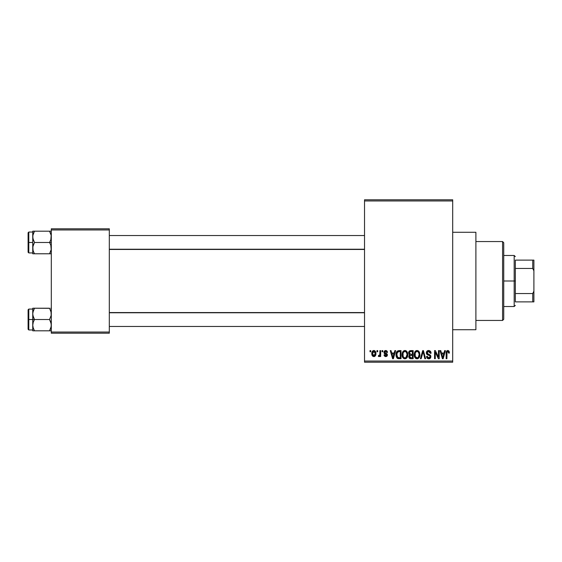 <?xml version="1.0" encoding="UTF-8"?>
<svg xmlns="http://www.w3.org/2000/svg" width="562" height="562" viewBox="0 0 562 562"><rect width="100%" height="100%" fill="white"/><g stroke="black" fill="none" stroke-linecap="round" stroke-linejoin="round"><path stroke-width="0.84" d="M452.691 329.725L475.895 329.725L475.895 232.275L452.691 232.275L475.895 232.275L475.895 329.725L452.691 329.725M364.527 200.957L364.527 361.043L452.691 361.043L452.691 200.957L364.527 200.957L364.527 199.791L452.691 199.791L452.691 200.957L452.691 199.791L364.527 199.791L364.527 362.209L452.691 362.209L452.691 200.957L364.527 200.957M376.969 351.763L376.969 350.604L377.706 350.604L377.706 351.763L376.969 351.763L377.706 351.763L377.706 350.604L376.969 350.604L377.706 350.604L377.706 351.763L376.969 351.763L376.969 350.604L376.969 351.763M379.856 355.739L379.041 356.617L378.345 356.301L378.556 355.458L379.786 354.875L379.926 350.604L380.664 350.604L380.664 356.512L379.926 356.512L379.926 355.57L379.224 356.589L378.345 356.301L378.556 355.458L379.673 355.17L379.926 353.667L379.786 354.875L378.556 355.458L378.345 356.301L379.041 356.617L379.926 355.57L379.926 356.512L380.664 356.512L380.664 350.604L379.926 350.604L380.664 350.604L380.664 356.512L379.926 356.512M382.034 351.763L382.034 350.604L382.771 350.604L382.771 351.763L382.034 351.763L382.771 351.763L382.771 350.604L382.034 350.604L382.771 350.604L382.771 351.763L382.034 351.763L382.034 350.604L382.034 351.763M383.93 352.409L384.991 350.625L386.256 350.569L387.12 351.201L387.52 352.395L386.782 352.5L385.665 351.341L384.668 352.262L387.281 354.25L387.309 355.591L386.705 356.371L385.413 356.589L384.317 355.894L384.036 354.931L384.773 354.826L385.722 355.774L386.663 354.91L384.359 353.667L383.93 352.409L386.677 355.051L385.722 355.774L384.773 354.826L384.036 354.931L385.75 356.617L387.415 354.931L384.668 352.262L385.665 351.341L386.782 352.5L387.52 352.395L385.715 350.498L383.93 352.409M394.861 350.604L394.229 353.034L394.861 350.604L395.641 350.604L393.393 358.725L392.613 358.725L390.26 350.604L391.033 350.604L391.672 353.034L394.229 353.034L391.672 353.034L391.033 350.604L390.26 350.604L392.613 358.725L393.393 358.725L395.641 350.604L394.861 350.604L395.641 350.604L393.393 358.725L392.613 358.725L390.26 350.604L391.033 350.604M404.921 350.498L406.642 351.257L407.605 353.112L407.647 355.985L407.007 357.643L405.904 358.619L404.563 358.809L403.165 358.057L402.357 356.638L402.455 352.416L403.439 351.018L404.921 350.498L402.806 351.742L402.069 354.657C401.942 356.912 402.891 358.303 404.914 358.83C406.979 358.289 407.928 356.863 407.766 354.559L407.036 351.777L405.083 350.505M416.428 350.576L418.276 350.843L419.498 352.423L419.884 354.917L419.322 357.341L418.037 358.619L416.695 358.809L415.29 358.057L414.482 356.638L414.58 352.416L415.564 351.018L417.046 350.498L414.932 351.742L414.201 354.657C414.075 356.912 415.023 358.303 417.039 358.83C419.104 358.289 420.053 356.863 419.891 354.559L419.287 351.981M448.16 350.533L449.115 351.292L449.424 353.034L448.687 353.14L448.054 351.496L447.043 351.938L446.895 358.725L446.158 358.725L446.277 351.868L446.797 350.878L447.83 350.498C446.53 350.828 445.975 351.735 446.158 353.217L446.158 358.725L446.895 358.725L447.001 352.065L447.795 351.447L448.687 353.14L449.424 353.034L448.982 351.074L447.83 350.498L448.982 351.074M444.64 350.604L444.001 353.034L444.64 350.604L445.42 350.604L443.172 358.725L442.392 358.725L440.039 350.604L440.812 350.604L441.451 353.034L444.001 353.034L441.451 353.034L440.812 350.604L440.039 350.604L442.392 358.725L443.172 358.725L445.42 350.604L444.64 350.604L445.42 350.604L443.172 358.725L442.392 358.725L440.039 350.604L440.812 350.604M438.458 350.604L438.458 357.102L438.458 350.604L439.196 350.604L439.196 358.725L438.409 358.725L435.29 352.212L435.29 358.725L434.552 358.725L434.552 350.604L435.346 350.604L438.458 357.102L435.346 350.604L434.552 350.604L434.552 358.725L435.29 358.725L435.29 352.212L438.409 358.725L439.196 358.725L439.196 350.604L438.458 350.604L439.196 350.604L439.196 358.725L438.409 358.725M428.63 350.498C427.176 350.604 426.41 351.383 426.326 352.852L426.951 351.159L428.63 350.498L430.45 351.313L431.061 352.985L430.337 353.35L429.86 352.002L428.743 351.461L427.724 351.636L427.092 352.55L427.408 353.737L430.021 354.847L430.738 355.809L430.738 357.453L429.986 358.486L428.3 358.795L427.113 358.127L426.537 356.406L427.275 356.301L427.773 357.558L428.876 357.882L429.846 357.439L430.113 356.357L429.642 355.549L426.958 354.46L426.326 352.852L427.45 354.791L429.895 355.753L430.127 356.582L428.736 357.882L427.275 356.301L426.537 356.406C426.586 357.882 427.331 358.689 428.764 358.83C430.106 358.718 430.808 357.98 430.864 356.61L427.064 352.838L428.56 351.447L430.337 353.35L431.075 353.245C431.04 351.587 430.225 350.674 428.63 350.498L428.883 350.512M422.961 352.198L421.163 358.725L420.39 358.725L422.708 350.604L423.425 350.604L425.617 358.725L424.851 358.725L423.109 351.552L421.163 358.725L420.39 358.725L421.163 358.725L423.109 351.552L424.851 358.725L425.617 358.725L423.425 350.604L422.708 350.604L423.425 350.604L425.617 358.725L424.851 358.725L423.249 352.198M410.857 350.604C409.375 350.667 408.623 351.468 408.609 352.992L409.712 350.807L413.147 350.604L413.147 358.725L410.443 358.704L409.368 358.184L408.834 356.441L409.621 354.98L408.609 352.992L409.621 354.98L408.82 356.687C408.89 357.994 409.565 358.675 410.85 358.725L413.147 358.725L413.147 350.604L410.857 350.604L413.147 350.604L413.147 358.725L410.85 358.725M396.617 351.924L398.851 350.604C396.8 351.032 395.866 352.402 396.062 354.713L396.365 352.529L397.215 351.124L401.015 350.604L401.015 358.725L397.292 358.303L396.379 356.919L396.062 354.713C395.915 356.385 396.491 357.671 397.784 358.577L401.015 358.725L401.015 350.604L398.851 350.604L401.015 350.604L401.015 358.725M372.515 355.992L371.805 353.617L372.487 351.145L374.369 350.569L375.711 352.03L375.774 354.875L374.369 356.547L372.522 355.999L371.805 353.617C371.7 355.254 372.381 356.252 373.863 356.617C375.36 356.245 376.041 355.226 375.915 353.561C376.041 351.896 375.353 350.878 373.863 350.498L373.99 350.505M370.014 351.763L370.014 350.604L370.751 350.604L370.751 351.763L370.014 351.763L370.751 351.763L370.751 350.604L370.014 350.604L370.751 350.604L370.751 351.763L370.014 351.763L370.014 350.604L370.014 351.763M51.304 228.797L109.309 228.797L109.309 229.956L51.304 229.956L51.304 332.044L109.309 332.044L109.309 228.797L51.304 228.797L51.304 229.956L51.304 228.797M51.304 333.203L109.309 333.203L109.309 229.956L51.304 229.956L51.304 333.203L51.304 332.044L109.309 332.044L109.309 333.203L51.304 333.203M364.527 362.209L364.527 361.043L452.691 361.043L452.691 362.209L364.527 362.209M427.78 357.565L427.338 356.737M449.424 353.034L448.673 352.873M447.858 351.454L447.001 352.065L446.895 353.147L447.001 352.065L447.795 351.447L447.001 352.065M446.895 358.725L446.158 358.725L446.158 352.985M446.165 352.76L446.418 351.44M446.284 351.868L446.79 350.885M447.38 350.555L447.83 350.498M443.067 356.343L443.755 353.983L441.704 353.983L442.427 356.624L441.704 353.983L443.755 353.983L442.73 357.882L442.315 356.21L442.73 357.882L442.968 356.722M435.29 358.725L434.552 358.725L434.552 350.604L435.346 350.604M430.394 351.236L431.075 353.245L430.337 353.35L429.86 352.002M428.743 351.461L428.279 351.468M427.169 352.276L427.064 352.838M427.296 353.603L427.654 353.92M428.637 354.292L427.675 353.927M430.569 355.437L430.738 355.809M430.752 355.844L430.836 356.196M430.864 356.61L430.562 357.846M429.761 358.619L429.192 358.795M428.975 358.823L428.3 358.795M427.865 358.668L427.457 358.444M426.684 357.32L426.579 356.863M426.551 356.638L427.31 356.603M428.448 357.861L429.01 357.868M429.319 357.797L429.733 357.551M430.113 356.765L429.895 355.753L428.729 355.212L429.291 355.388M430.127 356.582L429.895 355.753M427.45 354.791L428.244 355.072M426.593 353.997L426.389 353.449M426.684 351.517L426.944 351.166M426.958 351.152L427.661 350.667M427.71 350.646L428.399 350.512M428.342 355.1L428.729 355.212M422.708 350.604L420.39 358.725L422.708 350.604M419.477 352.36L419.723 353.084M419.891 354.559L419.884 354.917M419.87 355.282L419.779 355.957M419.638 356.568L419.505 356.947M418.016 358.626L417.222 358.823M416.021 358.598L415.501 358.254M414.271 355.711L414.756 357.292M414.623 357.01L414.489 356.652M414.236 353.905L414.285 353.519M414.833 351.903L415.121 351.482M415.831 350.828L416.407 350.583M418.978 351.51L417.369 350.519M418.276 350.843L418.781 351.264M414.552 356.828L414.798 357.376L414.552 356.828M416.885 357.875L418.079 357.558M416.449 357.776L415.529 357.046L416.737 357.853M415.311 356.652L414.939 354.685L415.248 356.519L417.173 357.875M416.786 351.468L415.353 352.585L414.939 354.685C414.805 352.95 415.508 351.875 417.053 351.447L416.786 351.468M416.92 351.454L418.03 351.756L417.053 351.447C418.557 351.847 419.259 352.873 419.154 354.545L418.29 357.376L419.154 354.545C419.322 356.336 418.62 357.446 417.039 357.882L416.582 357.818M415.185 352.971L415.248 356.519M419.133 354.025L418.233 351.917M418.922 352.978L418.416 352.107M410.646 358.718L409.368 358.184M409.621 358.416L409.129 357.853M408.953 357.488L408.827 356.891M409.122 355.528L408.911 355.999M409.361 354.833L408.827 354.144M408.637 352.522L408.743 352.051M409.164 351.236L409.712 350.807M410.948 354.404L412.41 354.404L412.41 351.552L410.843 351.552L412.41 351.552L412.41 354.404L409.782 354.102L409.501 352.198L409.347 352.985L410.948 354.404L409.347 352.985L409.74 351.875L410.843 351.552L409.986 351.7M410.689 357.762L412.41 357.776L412.41 355.353L410.246 355.43L409.558 356.554L410.246 355.43L412.41 355.353L412.41 357.776L411.124 357.776L409.558 356.554L409.881 357.488L410.787 357.769M409.593 356.182L409.579 356.842M409.881 357.488L410.232 357.692M411.019 355.353L409.705 355.865M407.162 351.981L407.345 352.36M407.373 352.43L407.598 353.084M407.738 355.303L407.647 355.999M407.513 356.568L407.38 356.947M406.79 357.931L404.738 358.823M403.895 358.598L403.368 358.247M402.898 357.734L402.624 357.284M402.497 357.01L402.357 356.659M402.097 355.36L402.139 355.711M402.083 354.278L402.069 354.657M402.16 353.505L402.252 353.034M402.708 351.903L403.418 351.032M403.439 351.018L404.591 350.519M405.244 350.519L405.883 350.702M406.15 350.843L406.649 351.264M402.202 356.055L402.673 357.376M404.759 357.875L405.181 357.861M404.612 357.853L403.249 356.793L402.806 354.685L403.179 356.652M404.654 351.468L403.221 352.585L402.806 354.685C402.673 352.95 403.383 351.875 404.921 351.447L404.654 351.468M404.788 351.454L405.904 351.756L404.921 351.447C406.424 351.847 407.127 352.873 407.029 354.545L406.839 356.189L405.947 357.558L407.029 354.545C407.197 356.336 406.488 357.446 404.907 357.882L405.047 357.875M405.188 357.861L405.947 357.558M403.052 352.971L403.123 356.519M407.007 354.025L406.108 351.917M406.586 352.529L406.291 352.107M398.95 358.725L397.784 358.577M397.285 358.296L396.905 357.91M396.617 357.453L396.182 356.153M396.379 356.919L396.077 355.282M396.934 356.111L396.863 355.753M397.559 351.974L397.095 352.739L398.95 351.552L400.277 351.552L400.277 357.776L397.917 357.615L396.8 354.72L396.99 353.069M398.514 351.58L397.692 351.868M396.835 355.535L397.917 357.615L400.277 357.776L400.277 351.552L398.802 351.559M397.327 357.067L398.971 357.776L398.044 357.664M397.362 352.205L396.807 355.128M393.288 356.343L393.976 353.983L391.925 353.983L392.95 357.882L391.925 353.983L393.976 353.983L392.817 357.306M393.098 357.109L393.189 356.722M387.014 351.053L387.358 351.693M387.52 352.395L386.782 352.5M386.775 352.5L386.691 352.072M386.108 351.419L385.3 351.39M384.668 352.262L385.588 353.119L384.815 352.739M386.719 353.589L387.408 355.1M387.309 355.591L387.127 355.95M384.071 355.149L384.773 354.826L385.047 355.521M385.497 355.753L386.059 355.746M385.722 355.774L386.677 355.051L385.595 354.229L386.67 355.135M383.972 351.938L384.394 351.039M379.041 356.617L378.5 356.42M378.556 355.458L379.188 355.549M379.083 355.563L379.736 355.022M379.926 350.604L379.926 353.667M374.116 350.519L374.601 350.66M375.086 350.997L375.62 351.784M375.711 352.03L375.838 352.529M375.479 355.627L375.219 355.985M374.503 356.505L374.116 356.603M372.894 356.329L372.529 356.013M373.73 350.505L373.863 350.498C372.346 350.885 371.658 351.924 371.805 353.617L371.805 353.617M371.882 352.578L372.276 351.433M372.866 350.8L373.604 350.519M371.889 354.629L372.044 355.191M373.189 351.594L372.585 352.859M375.135 354.271L375.177 353.561L373.878 355.774L374.77 355.261L375.17 353.203L374.756 351.84L373.66 351.362L375.17 353.203M372.782 354.973L373.878 355.774L372.543 353.561L372.915 355.205M372.662 352.5L372.543 353.561L374.018 351.355M375.128 352.81L374.994 352.29M374.692 351.756L374.194 351.405M442.427 356.624L442.533 357.046M442.617 357.376L442.73 357.882M416.273 351.629L415.831 351.945M415.648 352.142L415.353 352.585M404.141 351.629L403.706 351.945M403.523 352.142L403.221 352.585M397.095 352.739L396.814 354.222M392.95 357.882L393.021 357.495M372.55 353.203L372.55 353.92M372.592 354.278L372.662 354.629M373.702 355.76L374.06 355.76M374.77 355.261L375.065 354.622M502.576 241.555L503.735 242.714L503.735 319.286L502.576 320.445L475.895 320.445L502.576 320.445L502.576 241.555L475.895 241.555L502.576 241.555L502.576 320.445L503.735 319.286L503.735 242.714L502.576 241.555M32.87 315.352L32.744 319.518L34.486 319.518L33.235 316.785L32.744 313.87L33.228 310.969L34.486 308.222L49.554 308.222L51.17 312.388L51.177 315.331L49.554 319.518L34.486 319.518L32.87 315.352M49.611 308.32L32.744 308.222L32.744 319.518L28.1 319.518L28.1 329.262L28.1 309.767L28.1 319.518L28.795 319.518L28.795 309.072L28.795 319.518L32.744 319.518L32.744 325.159L33.228 322.265L34.486 319.518L49.554 319.518L51.17 323.677L51.177 326.62L49.554 330.807L34.486 330.807L33.235 328.082L32.744 325.159L32.744 330.807L51.177 330.807L49.554 330.807L50.812 328.082L49.554 330.807L50.812 328.082L51.304 325.159L50.812 322.244L49.554 319.518L51.177 315.331L51.009 311.636M51.304 330.807L49.554 330.807M33.032 327.393L34.486 330.807L33.235 328.082L32.744 325.159L32.744 330.807L34.486 330.807M34.486 308.222L32.87 312.395L34.486 308.222L32.87 308.222L34.486 308.222L33.228 310.962L32.744 313.87L32.744 308.222L33.228 308.222M32.744 325.314L33.228 322.265L34.486 319.518L32.744 319.518L32.744 325.159M28.795 319.518L28.795 329.957L28.795 319.518M33.074 327.548L33.228 328.06L33.074 327.548M51.304 308.222L50.812 308.222L51.304 308.222M49.554 308.222L50.819 310.969M364.527 312.774L109.309 312.774L364.527 312.774M109.309 249.226L364.527 249.226L109.309 249.226M515.34 260.122L515.34 268.453L515.34 260.122L532.741 260.122L515.34 260.122M515.34 281L515.34 268.453L515.34 293.547L515.34 281L514.181 281L515.34 281M503.735 255.478L514.181 255.478L514.181 281L514.181 255.478L515.34 256.637M503.735 281L514.181 281L503.735 281M515.34 301.878L515.34 293.547L515.34 301.878L533.9 301.878L533.9 291.116L532.741 293.547L515.34 293.547L532.741 293.547L532.741 301.878L532.741 293.547L533.9 291.116L533.9 301.878L515.34 301.878M503.735 306.522L514.181 306.522L514.181 281L514.181 306.522L515.34 305.363M533.9 260.122L532.741 260.122L532.741 268.453L533.9 270.884L533.9 291.116L533.9 260.122L533.9 270.884L532.741 268.453L532.741 260.122L533.9 260.122M515.34 268.453L532.741 268.453L515.34 268.453M51.17 246.648L51.177 249.605L49.554 253.778L50.812 251.038L49.554 253.778L34.486 253.778L33.228 251.038L32.744 248.13L33.228 245.229L34.486 242.482L32.87 238.323L32.863 235.38L34.486 231.193L33.235 233.918L34.486 231.193L32.744 231.193L33.228 231.193L32.744 231.193L32.744 242.482L28.1 242.482L28.1 252.233L28.1 232.738L28.1 242.482L28.795 242.482L28.795 252.928L28.795 242.482L32.744 242.482L32.744 253.778L51.177 253.778L49.554 253.778L51.177 249.605L50.812 245.215L51.17 246.648M49.554 242.482L50.812 245.215L49.554 242.482L34.486 242.482L51.304 242.482L49.554 242.482L50.819 239.735L49.554 242.482M33.032 250.364L32.863 246.669L34.486 242.482L33.235 239.756L32.744 236.841L32.744 253.778M51.009 234.607L51.304 236.841L50.819 239.735L51.17 235.352L49.554 231.193L34.486 231.193L49.554 231.193L50.812 233.918L49.554 231.193L51.177 231.193L49.554 231.193M51.304 231.193L50.812 231.193L51.304 231.193M51.304 253.778L50.812 253.778L51.304 253.778M32.744 232.043L28.795 232.043L28.795 242.482L28.795 232.043L28.1 232.738M32.87 231.193L34.486 231.193L32.744 231.193L32.744 236.841L33.032 234.6M33.074 234.452L34.486 231.193M33.228 251.031L34.43 253.68M32.87 253.778L34.486 253.778M50.973 234.452L50.819 233.94L50.973 234.452M49.554 253.778L50.812 253.778M33.228 330.807L32.87 330.807M33.074 311.488L33.228 310.969M50.973 327.548L50.819 328.06M50.812 231.193L51.177 231.193M50.973 250.512L50.819 251.031M32.744 309.072L28.795 309.072L28.1 309.767M32.744 329.957L28.795 329.957L28.1 329.262M109.309 326.473L364.527 326.473M109.309 312.556L364.527 312.556M364.527 235.527L109.309 235.527M364.527 249.444L109.309 249.444M32.744 252.928L28.795 252.928L28.1 252.233"/></g></svg>

